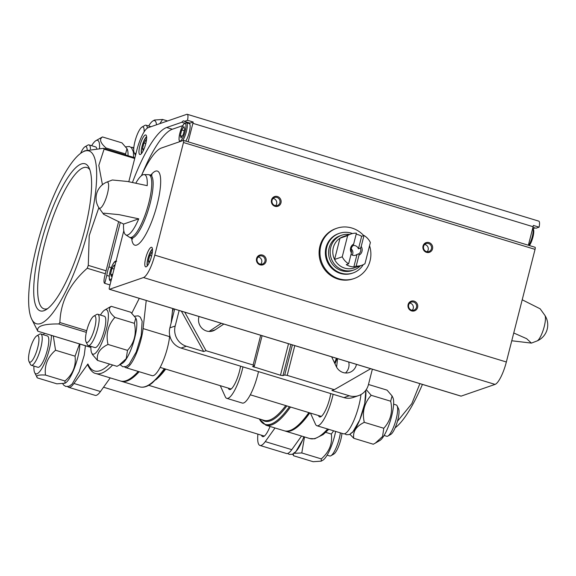 <?xml version="1.0" encoding="UTF-8"?>
<svg xmlns="http://www.w3.org/2000/svg" width="576" height="576" viewBox="0 0 576 576"><rect width="100%" height="100%" fill="white"/><g stroke="black" fill="none" stroke-linecap="round" stroke-linejoin="round"><path stroke-width="0.86" d="M292.399 344.894L284.731 375.005L282.96 375.61L280.483 375.242L252.569 366.473L254.419 365.789L253.116 365.011L260.698 335.261M262.094 335.686L254.419 365.789M294.797 345.622L287.208 375.372L334.289 389.686L370.742 368.712M287.208 375.372L284.731 375.005M184.745 312.178L206.035 350.705L253.116 365.011M206.035 350.705L203.681 351.518L186.358 346.248A16.358 15.581 70.9 0 1 175.183 326.03L179.143 310.478M174.665 309.118L169.884 327.859A16.358 15.581 70.9 0 0 181.058 348.077L343.966 397.591A16.358 15.581 70.9 0 0 353.29 397.44L358.589 395.611A16.358 15.581 70.9 0 0 368.395 384.754L372.362 369.202M343.966 397.591L349.265 395.762L331.934 390.492L334.289 389.686M331.654 356.825L336.283 366.53A11.246 10.714 70.9 0 0 349.582 372.434A11.246 10.714 70.9 0 0 356.458 364.37M199.03 316.519A11.246 10.714 70.9 0 0 201.802 328.097A11.246 10.714 70.9 0 0 212.954 330.905A11.246 10.714 70.9 0 0 215.287 329.753L223.834 324.058M349.265 395.762A16.358 15.581 70.9 0 0 358.589 395.611M120.874 381.11A120.65 30.211 -73.1 0 0 121.342 381.269A120.65 30.211 -73.1 0 0 139.162 371.714M172.418 311.494A120.65 30.211 -73.1 0 0 173.498 308.765M67.68 386.626A26.582 6.653 106.9 0 0 68.63 387.302A26.582 6.653 106.9 0 0 73.937 383.465L87.883 363.982L87.739 365.004C90.31 370.238 92.988 373.068 95.767 373.5L120.391 380.981A120.65 30.211 -73.1 0 0 138.218 371.426M284.724 430.906A120.65 30.211 -73.1 0 0 285.192 431.071A120.65 30.211 -73.1 0 0 309.809 412.891M360.943 394.56L360.914 394.798A26.582 6.653 106.9 0 1 353.405 421.546A26.582 6.653 106.9 0 1 343.469 433.807L316.951 425.75A26.582 6.653 106.9 0 1 315.497 424.246L310.435 413.086M301.543 436.039L291.78 449.669A26.582 6.653 106.9 0 1 286.474 453.506L259.956 445.45A26.582 6.653 106.9 0 1 257.911 434.138M290.506 407.023A120.65 30.211 -73.1 0 1 271.62 424.908A120.65 30.211 -73.1 0 1 265.889 425.203L284.249 430.783A120.65 30.211 -73.1 0 0 289.98 430.488A120.65 30.211 -73.1 0 0 292.918 429.127L294.084 428.45A119.628 29.952 -73.1 0 0 309.398 412.769M334.973 363.787A119.628 29.952 -73.1 0 0 337.097 358.481M275.018 427.975L265.262 441.612A26.582 6.653 106.9 0 1 259.956 445.45M333.122 394.294A26.582 6.653 106.9 0 1 316.951 425.75M337.558 358.618L336.6 367.142M270.043 426.463A17.381 4.349 106.9 0 1 262.634 436.644A17.381 4.349 106.9 0 1 261.518 435.24M330.739 393.574A17.381 4.349 106.9 0 1 319.622 416.945A17.381 4.349 106.9 0 1 318.514 415.541M292.918 429.127A120.65 30.211 -73.1 0 0 308.858 412.603M334.562 362.916A120.65 30.211 -73.1 0 0 336.413 358.272M172.75 308.534L171.13 322.978M169.733 335.448L169.596 336.65A26.582 6.653 106.9 0 1 162.086 363.398A26.582 6.653 106.9 0 1 152.143 375.66L125.626 367.603A26.582 6.653 106.9 0 1 124.675 366.919M110.218 377.892L100.462 391.522A26.582 6.653 106.9 0 1 95.155 395.359L68.63 387.302M131.119 147.391A26.582 6.653 106.9 0 1 132.286 147.362A26.582 6.653 106.9 0 1 133.733 148.853M146.232 300.47L143.078 328.586A26.582 6.653 106.9 0 1 135.562 355.342A26.582 6.653 106.9 0 1 125.626 367.603M139.277 298.361L131.803 313.193M98.849 207.662L89.23 235.57L88.286 265.378L87.235 268.258C69.638 283.781 60.523 301.874 59.89 322.538L58.766 323.971C43.308 323.813 36.324 326.225 37.807 331.214L90.893 347.422M82.433 152.158A90.317 22.615 -73.1 0 0 41.018 230.753A90.317 22.615 -73.1 0 0 31.694 319.104A90.317 22.615 -73.1 0 0 40.687 323.525A90.317 22.615 -73.1 0 0 84.067 244.656A90.317 22.615 -73.1 0 0 92.65 153.878A90.317 22.615 -73.1 0 0 82.433 152.158L84.737 150.826L103.536 148.32L104.076 149.177L98.798 165.406L102.434 184.723M103.536 148.32L134.899 157.781M90.9 347.35L37.807 331.214L31.694 319.104M43.956 310.702A76.874 19.246 -73.1 0 0 45.828 309.83A76.874 19.246 -73.1 0 0 81.072 242.928A76.874 19.246 -73.1 0 0 89.014 167.731A76.874 19.246 -73.1 0 0 45.173 228.73A76.874 19.246 -73.1 0 0 43.956 310.702M419.89 383.645L411.833 403.639L397.454 421.243M395.136 427.817A90.317 22.615 -73.1 0 0 422.431 384.415M350.935 433.152A24.178 6.055 -73.1 0 0 361.498 415.274A24.178 6.055 -73.1 0 0 365.731 390.37M384.106 435.47L386.741 436.27A16.358 4.097 -73.1 0 0 387.518 436.234A16.358 4.097 -73.1 0 0 387.914 436.046L390.787 434.39A13.853 3.47 -73.1 0 0 397.138 422.338A13.853 3.47 -73.1 0 0 398.57 408.787L397.102 405.806A16.358 4.097 -73.1 0 0 396.252 404.964L393.624 404.165M387.914 436.046A16.358 4.097 -73.1 0 0 395.417 421.812A16.358 4.097 -73.1 0 0 397.102 405.806M375.494 443.023L379.836 440.518A23.22 5.81 -73.1 0 0 390.478 420.314A23.22 5.81 -73.1 0 0 392.875 397.598L392.062 395.928L390.686 401.22C392.976 411.617 390.679 420.631 383.789 428.263L382.558 436.478L375.336 443.117L373.284 444.226L353.779 438.293C352.67 431.626 356.17 426.305 364.284 422.33C361.994 411.934 364.298 402.919 371.182 395.287L366.257 389.621M368.467 384.48L387.072 390.139L392.062 395.935M383.789 428.263L364.284 422.33M349.963 434.333L353.779 438.293M390.686 401.22L371.182 395.287M293.947 452.851A24.178 6.055 -73.1 0 0 303.869 436.745L302.76 439.625L295.661 451.973L292.32 454.298L289.325 454.399L287.647 453.478M327.118 455.17L329.746 455.969A16.358 4.097 -73.1 0 0 330.523 455.933A16.358 4.097 -73.1 0 0 330.919 455.746L333.792 454.09A13.853 3.47 -73.1 0 0 341.95 433.346M330.919 455.746A16.358 4.097 -73.1 0 0 340.373 432.864M333.634 430.819L331.337 434.059C332.604 443.664 329.256 451.937 321.293 458.892L321.235 461.146L322.841 460.217A23.22 5.81 -73.1 0 0 335.635 431.431M321.235 461.146L313.142 461.707L293.638 455.782L293.27 453.881M331.337 434.059L325.742 432.36M321.293 458.892L301.788 452.966L304.51 436.939M294.149 453.319L301.788 452.966M144.094 131.926A13.853 3.47 -73.1 0 0 141.962 127.08A13.853 3.47 -73.1 0 0 135.612 139.133A13.853 3.47 -73.1 0 0 134.179 152.683A13.853 3.47 -73.1 0 0 135.562 153.36A13.853 3.47 -73.1 0 0 136.094 153.079M147.355 128.095A16.358 4.097 -73.1 0 0 146.009 125.201A16.358 4.097 -73.1 0 0 144.835 125.424L141.962 127.08M156.499 124.798A23.22 5.81 -73.1 0 0 156.067 122.501A23.22 5.81 -73.1 0 0 152.914 120.953A23.22 5.81 -73.1 0 0 148.644 126M152.914 120.953L154.519 120.024L162.619 119.462L159.811 123.646M162.619 119.462L167.573 120.967M99.533 148.349A23.22 5.81 -73.1 0 0 95.926 140.652L102.47 136.944C99.079 139.212 100.282 142.906 106.085 148.025L125.59 153.958L126.965 148.666L127.224 149.198A24.178 6.055 106.9 0 1 128.016 155.693M87.149 149.818A13.853 3.47 -73.1 0 0 84.967 146.779A13.853 3.47 -73.1 0 0 80.618 153.353M90.425 149.069A16.358 4.097 -73.1 0 0 89.014 144.9A16.358 4.097 -73.1 0 0 87.84 145.123L84.967 146.779M89.014 144.9L95.594 146.894A16.358 4.097 106.9 0 1 96.71 148.45M95.926 140.652A23.22 5.81 -73.1 0 0 91.649 145.699M106.085 148.025L105.408 148.817M126.965 148.666L121.975 142.877L102.47 136.944M125.791 155.016L125.59 153.958M109.217 307.418L111.269 306.317C107.878 308.585 109.087 312.278 114.883 317.398L134.388 323.323L135.763 318.038L136.022 318.571A24.178 6.055 106.9 0 1 133.531 342.216A24.178 6.055 106.9 0 1 122.443 363.254L119.189 365.134M87.365 342.432A13.853 3.47 -73.1 0 0 94.853 327.298A13.853 3.47 -73.1 0 0 93.766 316.152A13.853 3.47 -73.1 0 0 87.415 328.205A13.853 3.47 -73.1 0 0 85.99 341.755A13.853 3.47 -73.1 0 0 87.365 342.432M85.99 341.755L87.451 344.729A16.358 4.097 -73.1 0 0 88.301 345.571A16.358 4.097 -73.1 0 0 89.078 345.528A16.358 4.097 -73.1 0 0 97.387 329.702A16.358 4.097 -73.1 0 0 97.819 314.266A16.358 4.097 -73.1 0 0 96.638 314.489L93.766 316.152M97.819 314.266L104.393 316.267A16.358 4.097 106.9 0 1 103.968 331.697A16.358 4.097 106.9 0 1 95.659 347.53A16.358 4.097 106.9 0 1 94.882 347.573L88.301 345.571M90.936 346.37A23.22 5.81 -73.1 0 0 91.678 352.944A23.22 5.81 -73.1 0 0 93.989 354.082A23.22 5.81 -73.1 0 0 106.546 328.702A23.22 5.81 -73.1 0 0 104.724 310.018A23.22 5.81 -73.1 0 0 100.447 315.065M114.883 317.398C108 325.008 105.703 334.022 107.993 344.441C99.936 348.322 96.43 353.642 97.481 360.403L92.498 354.607L91.678 352.944M135.763 318.038L130.774 312.242L111.269 306.317M97.481 360.403L116.993 366.329L119.045 365.22L126.23 358.639L127.498 350.366C134.374 342.756 136.678 333.742 134.388 323.323M107.993 344.441L127.498 350.366M79.848 344.059A24.178 6.055 106.9 0 1 69.127 378.936A24.178 6.055 106.9 0 1 65.448 382.954L64.937 383.249L64.994 380.995C72.9 374.184 76.248 365.904 75.038 356.17L79.538 343.966M30.37 362.131A13.853 3.47 -73.1 0 0 37.865 346.997A13.853 3.47 -73.1 0 0 36.778 335.851A13.853 3.47 -73.1 0 0 30.427 347.904A13.853 3.47 -73.1 0 0 28.994 361.454A13.853 3.47 -73.1 0 0 30.37 362.131M28.994 361.454L30.456 364.428A16.358 4.097 -73.1 0 0 31.313 365.27A16.358 4.097 -73.1 0 0 32.083 365.234A16.358 4.097 -73.1 0 0 40.399 349.402A16.358 4.097 -73.1 0 0 40.824 333.965A16.358 4.097 -73.1 0 0 39.65 334.188L36.778 335.851M40.824 333.965L47.405 335.966A16.358 4.097 106.9 0 1 46.973 351.396A16.358 4.097 106.9 0 1 38.664 367.229A16.358 4.097 106.9 0 1 37.886 367.272L31.313 365.27M33.941 366.07A23.22 5.81 -73.1 0 0 34.682 372.643A23.22 5.81 -73.1 0 0 36.994 373.781A23.22 5.81 -73.1 0 0 46.361 358.762A23.22 5.81 -73.1 0 0 51.394 335.412M44.395 333.288A23.22 5.81 -73.1 0 0 43.452 334.764M53.309 335.995L55.534 350.237C47.635 357.055 44.28 365.328 45.49 375.07C38.189 374.616 35.474 375.552 37.339 377.885L56.844 383.818L64.937 383.249M34.682 372.643L37.339 377.885M55.534 350.237L75.038 356.17M45.49 375.07L64.994 380.995M242.957 366.89A26.582 6.653 106.9 0 1 226.778 398.347A26.582 6.653 106.9 0 1 225.331 396.842L220.262 385.675M258.487 371.614A26.582 6.653 106.9 0 1 242.316 403.063L226.778 398.347M240.566 366.163A17.381 4.349 106.9 0 1 229.457 389.542A17.381 4.349 106.9 0 1 228.348 388.13M209.052 331.452L221.314 323.294M345.485 372.967A11.246 10.714 70.9 0 0 348.696 362.009M181.375 311.155L203.681 351.518M89.834 169.733A73.85 18.49 -73.1 0 0 86.933 167.522A73.85 18.49 -73.1 0 0 47.765 232.805A73.85 18.49 -73.1 0 0 43.985 308.844A73.85 18.49 -73.1 0 0 47.491 308.664A73.85 18.49 -73.1 0 0 47.621 308.621M369.554 245.729A26.582 25.322 -109.1 0 1 354.11 278.539L353.225 278.842A26.582 25.322 -109.1 0 1 327.377 272.714A26.582 25.322 -109.1 0 1 319.918 246.233A26.582 25.322 -109.1 0 1 335.858 228.593L336.737 228.283A26.582 25.322 -109.1 0 1 351.893 228.038A26.582 25.322 -109.1 0 1 363.708 235.584M141.386 175.752A62.986 15.768 106.9 0 1 161.424 148.01L177.458 142.466A11.246 2.815 -73.1 0 0 178.33 142.164L183.37 140.422A2.455 0.612 106.9 0 1 183.485 140.414A2.455 0.612 106.9 0 1 183.478 142.517L154.771 255.132A21.269 5.328 106.9 0 1 143.482 277.546L109.534 289.282A2.455 0.612 106.9 0 1 109.418 289.282A2.455 0.612 106.9 0 1 109.426 287.179L113.681 270.475A11.246 2.815 106.9 0 0 114.422 267.588L123.804 230.774M104.767 283.356A8.518 2.131 106.9 0 1 104.724 283.349L109.994 284.947L104.767 283.356L106.79 275.414L109.253 276.163M120.218 222.746L108.958 266.911L111.326 267.631M193.183 122.033L190.087 123.106L184.399 121.378L187.502 120.305L193.183 122.033A8.518 2.131 106.9 0 1 192.888 123.322L188.165 141.84M141.948 174.535A84.456 21.146 106.9 0 1 172.332 129.24L182.707 125.654M184.709 123.134L181.836 122.263L166.644 127.512A84.456 21.146 106.9 0 0 132.48 182.419M128.801 181.706L136.858 150.091A21.269 5.328 106.9 0 1 148.147 127.678L186.826 114.314A8.518 2.131 106.9 0 1 187.229 114.293L538.805 221.141A8.518 2.131 106.9 0 1 539.078 227.16L535.982 228.233L532.944 227.311M539.078 227.16L533.398 225.432A8.518 2.131 106.9 0 1 533.095 226.721L528.379 245.239M104.724 283.349A8.518 2.131 106.9 0 1 104.753 276.041L118.512 222.048M187.229 114.293A8.518 2.131 106.9 0 1 187.502 120.305M106.79 275.414A11.246 2.815 106.9 0 1 108.958 266.911M184.399 121.378A11.246 2.815 -73.1 0 0 183.881 120.917A11.246 2.815 -73.1 0 0 181.836 122.263M140.321 154.498A10.224 2.563 -73.1 0 0 145.512 144.605A10.224 2.563 -73.1 0 0 145.778 134.957A10.224 2.563 -73.1 0 0 140.357 144A10.224 2.563 -73.1 0 0 139.838 154.526A10.224 2.563 -73.1 0 0 140.321 154.498M534.766 227.858A11.246 2.815 -73.1 0 0 533.484 229.032M123.595 224.071A31.55 7.898 -73.1 0 0 125.669 234.785A31.55 7.898 -73.1 0 0 127.721 234.979A31.55 7.898 -73.1 0 0 138.744 218.837L123.595 224.071L103.622 214.279L103.91 213.17L119.081 214.654L138.744 218.837M132.674 239.018L129.398 237.197A32.746 8.201 -73.1 0 0 131.45 237.341A32.746 8.201 -73.1 0 0 148.37 204.617A32.746 8.201 -73.1 0 0 148.406 174.665L143.957 174.593A31.55 7.898 -73.1 0 1 147.204 185.659L127.498 181.469L112.363 179.993L106.704 182.16A17.381 17.381 0 0 0 98.921 207.77A13.673 3.42 -73.1 0 0 100.152 208.21A13.673 3.42 -73.1 0 0 107.41 193.81A13.673 3.42 -73.1 0 0 106.704 182.16M143.957 174.593A31.55 7.898 -73.1 0 0 135.842 183.103M513.742 332.986L526.63 338.674L531.418 343.102L511.762 340.769M536.976 340.97A13.673 3.42 -73.1 0 0 537.077 340.934A13.673 3.42 -73.1 0 0 544.234 326.57A13.673 3.42 -73.1 0 0 544.86 315.324L540.158 308.815L522.41 299.887M534.946 247.277A2.455 0.612 106.9 0 1 535.061 247.27A2.455 0.612 106.9 0 1 535.054 249.372L506.354 361.987A21.269 5.328 106.9 0 1 495.058 384.401L461.11 396.13A2.455 0.612 106.9 0 1 460.994 396.137A2.455 0.612 106.9 0 1 460.901 396.065M271.498 199.973A5.112 4.867 -109.1 0 1 279.677 197.906A5.112 4.867 -109.1 0 1 277.524 206.359A5.112 4.867 -109.1 0 1 271.498 199.973M408.118 304.582A5.112 4.867 -109.1 0 1 416.297 302.515A5.112 4.867 -109.1 0 1 414.144 310.968A5.112 4.867 -109.1 0 1 408.118 304.582M423.036 246.031A5.112 4.867 -109.1 0 1 431.222 243.965A5.112 4.867 -109.1 0 1 429.062 252.418A5.112 4.867 -109.1 0 1 423.036 246.031M256.572 258.523A5.112 4.867 -109.1 0 1 264.751 256.457A5.112 4.867 -109.1 0 1 262.598 264.91A5.112 4.867 -109.1 0 1 256.572 258.523M146.16 266.832A10.224 2.563 -73.1 0 0 151.351 256.939A10.224 2.563 -73.1 0 0 151.618 247.291A10.224 2.563 -73.1 0 0 146.196 256.327A10.224 2.563 -73.1 0 0 145.67 266.854A10.224 2.563 -73.1 0 0 146.16 266.832M257.141 258.862A4.226 4.025 -109.1 0 1 264.859 258.739A4.226 4.025 -109.1 0 1 258.322 263.074A4.226 4.025 -109.1 0 1 257.141 258.862M258.17 257.011A4.226 4.025 -109.1 0 1 260.662 264.226M423.605 246.37A4.226 4.025 -109.1 0 1 431.323 246.24A4.226 4.025 -109.1 0 1 424.793 250.582A4.226 4.025 -109.1 0 1 423.605 246.37M424.634 244.519A4.226 4.025 -109.1 0 1 427.126 251.734M408.679 304.92A4.226 4.025 -109.1 0 1 416.398 304.79A4.226 4.025 -109.1 0 1 409.867 309.132A4.226 4.025 -109.1 0 1 408.679 304.92M409.709 303.07A4.226 4.025 -109.1 0 1 412.207 310.284M272.059 200.311A4.226 4.025 -109.1 0 1 279.785 200.189A4.226 4.025 -109.1 0 1 273.247 204.523A4.226 4.025 -109.1 0 1 272.059 200.311M273.096 198.461A4.226 4.025 -109.1 0 1 275.587 205.675M188.87 122.738A11.246 2.815 -73.1 0 0 188.143 123.278M182.635 140.674A10.224 2.563 -73.1 0 0 186.739 130.032A10.224 2.563 -73.1 0 0 186.422 122.76L189.266 123.624A10.224 2.563 106.9 0 1 189.655 130.543A10.224 2.563 106.9 0 1 185.76 141.106M184.694 128.93L183.254 134.561L181.066 137.887L180.317 135.576L181.75 129.946L183.938 126.619L184.694 128.93M182.21 136.152L180.317 135.576M184.241 130.702L181.75 129.946M146.412 140.522L146.138 139.687L143.95 143.006L142.517 148.644L143.208 150.768M143.971 149.083L142.517 148.644M145.793 143.568L143.95 143.006M114.674 266.602L114.178 265.082L111.989 268.409L110.549 274.039L111.305 276.35L112.745 274.162M114.077 269.042L111.989 268.409M112.442 274.615L110.549 274.039M152.251 252.85L151.978 252.014L149.789 255.341L148.349 260.971L149.04 263.102M149.81 261.418L148.349 260.971M151.625 255.902L149.789 255.341M354.11 278.539A26.582 25.322 -109.1 0 1 321.487 261.684A26.582 25.322 -109.1 0 1 336.737 228.283M356.422 233.179L353.635 244.138A6.134 5.846 -109.1 0 0 351.41 252.864L348.617 263.815A16.567 15.775 -109.1 0 1 342.238 256.817L347.652 235.577A16.567 15.775 -109.1 0 1 350.899 233.993A16.567 15.775 -109.1 0 1 356.422 233.179M356.191 266.119L358.985 255.168A6.134 5.846 -109.1 0 0 361.21 246.434L364.003 235.483A16.567 15.775 -109.1 0 1 370.382 242.482L364.968 263.722A16.567 15.775 -109.1 0 1 361.721 265.306A16.567 15.775 -109.1 0 1 356.191 266.119L353.837 266.933L357.034 254.405L359.064 253.699L358.985 255.168M348.617 263.815L346.262 264.629A16.567 15.775 70.9 0 0 353.837 266.933M342.238 256.817L334.584 259.459A16.567 15.775 -109.1 0 1 339.998 238.219A16.567 15.775 -109.1 0 1 343.246 236.635L350.899 233.993M361.721 265.306L354.074 267.948A16.567 15.775 -109.1 0 1 334.584 259.459L339.998 238.219L347.652 235.577M364.003 235.483L361.649 236.297A16.567 15.775 70.9 0 0 356.162 234.216M351.41 252.864L351.49 251.402A5.026 4.788 -109.1 0 1 352.915 245.815L353.635 244.138M361.21 246.434L360.49 248.119A5.026 4.788 -109.1 0 1 359.064 253.699M351.238 248.825A5.026 4.788 -109.1 0 1 352.26 255.089M360.49 248.119L358.452 248.825A5.026 4.788 70.9 0 0 353.03 245.527M351.029 254.347A5.026 4.788 70.9 0 0 357.034 254.405M360.41 265.759A18.403 17.532 -109.1 0 1 353.794 269.993A18.403 17.532 -109.1 0 1 331.207 258.322A18.403 17.532 -109.1 0 1 341.762 235.202A18.403 17.532 -109.1 0 1 349.589 234.446M353.794 269.993L352.202 270.54A18.403 17.532 -109.1 0 1 329.616 258.876A18.403 17.532 -109.1 0 1 340.178 235.75L341.762 235.202M363.24 264.686A20.959 19.966 -109.1 0 1 353.038 272.959A20.959 19.966 -109.1 0 1 327.319 259.668A20.959 19.966 -109.1 0 1 339.343 233.338A20.959 19.966 -109.1 0 1 351.288 233.143A20.959 19.966 -109.1 0 1 352.476 233.546M353.038 272.959L352.274 273.226A20.959 19.966 -109.1 0 1 326.556 259.934A20.959 19.966 -109.1 0 1 338.573 233.604L339.343 233.338M358.452 248.825L361.649 236.297M290.909 344.441L282.96 375.61M288.518 343.714L280.483 375.242M254.304 365.832L253.958 367.178M181.058 348.077L186.358 346.248M169.884 327.859L175.183 326.03M155.772 379.858A116.561 29.182 -73.1 0 0 165.701 369.094M148.738 385.322L264.017 420.358A116.561 29.182 -73.1 0 0 269.554 420.077A116.561 29.182 -73.1 0 0 285.768 405.583M164.93 368.863A120.089 30.067 -73.1 0 1 160.618 374.53L162.36 372.413A117.13 29.326 -73.1 0 0 165.096 368.906M160.618 374.53L152.366 382.874C147.737 386.575 143.518 387.9 139.694 386.849A120.65 30.211 -73.1 0 0 164.311 368.669M95.767 373.5A120.65 30.211 -73.1 0 0 112.622 365.004M87.883 363.982A118.606 29.7 -73.1 0 0 109.606 364.082M328.759 429.336L323.122 434.592L314.741 438.775L309.823 438.552A120.65 30.211 -73.1 0 0 327.643 428.998M259.315 418.925A120.089 30.067 -73.1 0 0 270.914 424.116A120.089 30.067 -73.1 0 0 289.433 406.699M262.109 419.774A117.13 29.326 -73.1 0 0 270.259 420.876A117.13 29.326 -73.1 0 0 286.848 405.914M265.262 441.612L291.78 449.669M143.078 328.586L169.596 336.65M73.937 383.465L100.462 391.522M58.766 323.971L86.335 332.352M59.89 322.538L86.724 330.696M87.235 268.258L105.336 273.758M88.286 265.378L106.092 270.792M104.076 149.177L134.719 158.486M210.413 331.438L215.287 329.753M172.332 129.24L166.644 127.512M533.095 226.721L192.888 123.322M461.11 396.13L109.534 289.282M495.058 384.401L143.482 277.546M535.054 249.372L183.478 142.517M506.354 361.987L154.771 255.132M131.652 238.183A38.722 9.691 -73.1 0 0 136.685 245.074A38.722 9.691 -73.1 0 0 158.789 197.496A38.722 9.691 -73.1 0 0 150.826 175.097M131.162 237.989A32.926 8.244 -73.1 0 0 132.725 237.91A32.926 8.244 -73.1 0 0 149.45 206.05A32.926 8.244 -73.1 0 0 150.307 174.982L148.406 174.665M529.373 245.542A9.202 2.304 -73.1 0 0 533.146 236.189A9.202 2.304 -73.1 0 0 533.095 229.205M528.818 245.369A10.224 2.563 -73.1 0 0 532.519 235.692A10.224 2.563 -73.1 0 0 532.721 228.19M180.266 141.034A9.202 2.304 -73.1 0 0 185.911 127.066A9.202 2.304 -73.1 0 0 181.332 128.657A9.202 2.304 -73.1 0 0 180.266 141.034M146.614 136.706A9.202 2.304 -73.1 0 0 142.495 144.648A9.202 2.304 -73.1 0 0 141.494 153.54M111.622 278.554A9.202 2.304 106.9 0 1 109.721 273.247A9.202 2.304 106.9 0 1 114.977 261.929A9.202 2.304 106.9 0 1 115.79 262.202M152.453 249.034A9.202 2.304 -73.1 0 0 148.334 256.975A9.202 2.304 -73.1 0 0 147.334 265.867M139.694 386.849L121.342 381.269M309.823 438.552L285.192 431.071M265.889 425.203L259.229 418.903M132.286 147.362L133.805 147.823M321.329 416.39L250.308 394.805M231.163 388.987L160.142 367.402M264.334 436.09L103.536 387.223M365.832 390.226L364.73 403.553L359.748 419.926L352.649 432.274L349.315 434.599L346.32 434.7L344.635 433.778M292.752 454.133L293.27 455.191M134.179 152.683L135.511 155.383M150.97 126.706L146.009 125.201M125.791 146.837L129.434 146.477L131.494 147.751L133.344 151.848L133.603 157.385M134.59 316.21L138.233 315.842L140.299 317.117L142.15 321.214L141.221 335.527L136.231 351.979L129.132 364.334L126.122 366.538L122.789 366.761L120.067 364.63M104.724 310.018L109.217 307.426M85.442 345.758L84.226 355.234L79.236 371.678L72.137 384.034L69.127 386.237L65.794 386.46L63.734 385.178L62.77 383.803M129.398 237.197L125.669 234.785M98.921 207.77L103.622 214.279M544.86 315.324A17.381 17.381 0 0 1 537.077 340.934L531.418 343.102M460.994 396.137L109.418 289.282M535.061 247.27L183.485 140.414M150.307 174.982L152.136 174.974M532.75 228.089L533.822 230.753L533.232 235.951L531.331 241.978L529.459 245.563M186.422 122.76L184.73 123.12L183.578 124.301L181.174 128.952L179.402 135.014L178.978 139.493L179.618 141.718M146.585 136.462L143.374 142.02L141.602 148.082L141.336 153.72M116.662 261.216L115.589 261.252C115.661 260.719 111.982 262.598 109.433 274.622C109.008 279.072 109.433 281.131 110.714 280.786M152.424 248.796L149.206 254.347L147.434 260.41L147.175 266.054"/></g></svg>
